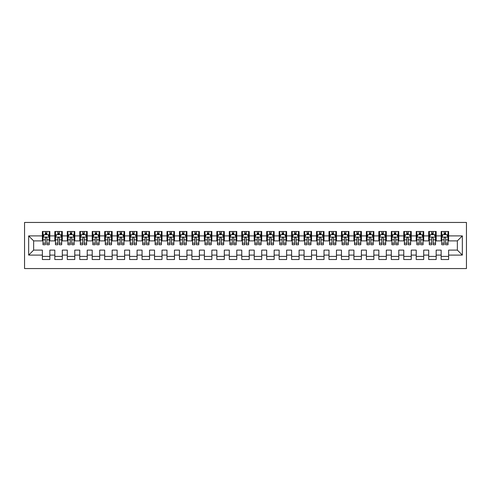 <?xml version="1.0" encoding="UTF-8"?>
<svg xmlns="http://www.w3.org/2000/svg" width="491" height="491" viewBox="0 0 491 491"><rect width="100%" height="100%" fill="white"/><g stroke="black" fill="none" stroke-linecap="round" stroke-linejoin="round"><path stroke-width="0.74" d="M24.55 268.552L466.45 268.552L466.45 222.448L24.55 222.448L24.55 268.552M28.662 255.093L28.662 235.907L42.373 235.907L42.373 240.891L33.646 240.891L33.646 250.109L28.662 255.093L42.373 255.093L42.373 259.518L49.849 259.518L49.849 255.093L54.832 255.093L54.832 259.518L62.308 259.518L62.308 255.093L67.292 255.093L67.292 259.518L74.773 259.518L74.773 255.093L79.757 255.093L79.757 259.518L87.232 259.518L87.232 255.093L92.216 255.093L92.216 259.518L99.698 259.518L99.698 255.093L104.681 255.093L104.681 259.518L112.157 259.518L112.157 255.093L117.14 255.093L117.14 259.518L124.622 259.518L124.622 255.093L129.606 255.093L129.606 259.518L137.081 259.518L137.081 255.093L142.065 255.093L142.065 259.518L149.54 259.518L149.54 255.093L154.53 255.093L154.53 259.518L162.005 259.518L162.005 255.093L166.989 255.093L166.989 259.518L174.465 259.518L174.465 255.093L179.454 255.093L179.454 259.518L186.93 259.518L186.93 255.093L191.913 255.093L191.913 259.518L199.389 259.518L199.389 255.093L204.373 255.093L204.373 259.518L211.854 259.518L211.854 255.093L216.838 255.093L216.838 259.518L224.313 259.518L224.313 255.093L229.297 255.093L229.297 259.518L236.779 259.518L236.779 255.093L241.762 255.093L241.762 259.518L249.238 259.518L249.238 255.093L254.221 255.093L254.221 259.518L261.703 259.518L261.703 255.093L266.687 255.093L266.687 259.518L274.162 259.518L274.162 255.093L279.146 255.093L279.146 259.518L286.627 259.518L286.627 255.093L291.611 255.093L291.611 259.518L299.087 259.518L299.087 255.093L304.07 255.093L304.07 259.518L311.546 259.518L311.546 255.093L316.535 255.093L316.535 259.518L324.011 259.518L324.011 255.093L328.995 255.093L328.995 259.518L336.47 259.518L336.47 255.093L341.46 255.093L341.46 259.518L348.935 259.518L348.935 255.093L353.919 255.093L353.919 259.518L361.394 259.518L361.394 255.093L366.378 255.093L366.378 259.518L373.86 259.518L373.86 255.093L378.843 255.093L378.843 259.518L386.319 259.518L386.319 255.093L391.302 255.093L391.302 259.518L398.784 259.518L398.784 255.093L403.768 255.093L403.768 259.518L411.243 259.518L411.243 255.093L416.227 255.093L416.227 259.518L423.708 259.518L423.708 255.093L428.692 255.093L428.692 259.518L436.168 259.518L436.168 255.093L441.151 255.093L441.151 259.518L448.627 259.518L448.627 250.109L457.354 250.109L457.354 240.891L448.627 240.891L448.627 235.907L462.338 235.907L462.338 255.093L448.627 255.093M448.627 235.907L448.627 231.482L441.151 231.482L441.151 235.907L436.168 235.907L436.168 231.482L428.692 231.482L428.692 235.907L423.708 235.907L423.708 231.482L416.227 231.482L416.227 235.907L411.243 235.907L411.243 231.482L403.768 231.482L403.768 235.907L398.784 235.907L398.784 231.482L391.302 231.482L391.302 235.907L386.319 235.907L386.319 231.482L378.843 231.482L378.843 235.907L373.86 235.907L373.86 231.482L366.378 231.482L366.378 235.907L361.394 235.907L361.394 231.482L353.919 231.482L353.919 235.907L348.935 235.907L348.935 231.482L341.46 231.482L341.46 235.907L336.47 235.907L336.47 231.482L328.995 231.482L328.995 235.907L324.011 235.907L324.011 231.482L316.535 231.482L316.535 235.907L311.546 235.907L311.546 231.482L304.07 231.482L304.07 235.907L299.087 235.907L299.087 231.482L291.611 231.482L291.611 235.907L286.627 235.907L286.627 231.482L279.146 231.482L279.146 235.907L274.162 235.907L274.162 231.482L266.687 231.482L266.687 235.907L261.703 235.907L261.703 231.482L254.221 231.482L254.221 235.907L249.238 235.907L249.238 231.482L241.762 231.482L241.762 235.907L236.779 235.907L236.779 231.482L229.297 231.482L229.297 235.907L224.313 235.907L224.313 231.482L216.838 231.482L216.838 235.907L211.854 235.907L211.854 231.482L204.373 231.482L204.373 235.907L199.389 235.907L199.389 231.482L191.913 231.482L191.913 235.907L186.93 235.907L186.93 231.482L179.454 231.482L179.454 235.907L174.465 235.907L174.465 231.482L166.989 231.482L166.989 235.907L162.005 235.907L162.005 231.482L154.53 231.482L154.53 235.907L149.54 235.907L149.54 231.482L142.065 231.482L142.065 235.907L137.081 235.907L137.081 231.482L129.606 231.482L129.606 235.907L124.622 235.907L124.622 231.482L117.14 231.482L117.14 235.907L112.157 235.907L112.157 231.482L104.681 231.482L104.681 235.907L99.698 235.907L99.698 231.482L92.216 231.482L92.216 235.907L87.232 235.907L87.232 231.482L79.757 231.482L79.757 235.907L74.773 235.907L74.773 231.482L67.292 231.482L67.292 235.907L62.308 235.907L62.308 231.482L54.832 231.482L54.832 235.907L49.849 235.907L49.849 231.482L42.373 231.482L42.373 235.907M436.168 255.093L436.168 250.109L441.151 250.109L441.151 255.093M462.338 235.907L457.354 240.891M423.708 255.093L423.708 250.109L428.692 250.109L428.692 255.093M441.151 235.907L441.151 240.891L436.168 240.891L436.168 235.907M411.243 255.093L411.243 250.109L416.227 250.109L416.227 255.093M428.692 235.907L428.692 240.891L423.708 240.891L423.708 235.907M398.784 255.093L398.784 250.109L403.768 250.109L403.768 255.093M416.227 235.907L416.227 240.891L411.243 240.891L411.243 235.907M386.319 255.093L386.319 250.109L391.302 250.109L391.302 255.093M403.768 235.907L403.768 240.891L398.784 240.891L398.784 235.907M373.86 255.093L373.86 250.109L378.843 250.109L378.843 255.093M391.302 235.907L391.302 240.891L386.319 240.891L386.319 235.907M361.394 255.093L361.394 250.109L366.378 250.109L366.378 255.093M378.843 235.907L378.843 240.891L373.86 240.891L373.86 235.907M348.935 255.093L348.935 250.109L353.919 250.109L353.919 255.093M366.378 235.907L366.378 240.891L361.394 240.891L361.394 235.907M336.47 255.093L336.47 250.109L341.46 250.109L341.46 255.093M353.919 235.907L353.919 240.891L348.935 240.891L348.935 235.907M324.011 255.093L324.011 250.109L328.995 250.109L328.995 255.093M341.46 235.907L341.46 240.891L336.47 240.891L336.47 235.907M311.546 255.093L311.546 250.109L316.535 250.109L316.535 255.093M328.995 235.907L328.995 240.891L324.011 240.891L324.011 235.907M299.087 255.093L299.087 250.109L304.07 250.109L304.07 255.093M316.535 235.907L316.535 240.891L311.546 240.891L311.546 235.907M286.627 255.093L286.627 250.109L291.611 250.109L291.611 255.093M304.07 235.907L304.07 240.891L299.087 240.891L299.087 235.907M274.162 255.093L274.162 250.109L279.146 250.109L279.146 255.093M291.611 235.907L291.611 240.891L286.627 240.891L286.627 235.907M261.703 255.093L261.703 250.109L266.687 250.109L266.687 255.093M279.146 235.907L279.146 240.891L274.162 240.891L274.162 235.907M249.238 255.093L249.238 250.109L254.221 250.109L254.221 255.093M266.687 235.907L266.687 240.891L261.703 240.891L261.703 235.907M236.779 255.093L236.779 250.109L241.762 250.109L241.762 255.093M254.221 235.907L254.221 240.891L249.238 240.891L249.238 235.907M224.313 255.093L224.313 250.109L229.297 250.109L229.297 255.093M241.762 235.907L241.762 240.891L236.779 240.891L236.779 235.907M211.854 255.093L211.854 250.109L216.838 250.109L216.838 255.093M229.297 235.907L229.297 240.891L224.313 240.891L224.313 235.907M199.389 255.093L199.389 250.109L204.373 250.109L204.373 255.093M216.838 235.907L216.838 240.891L211.854 240.891L211.854 235.907M186.93 255.093L186.93 250.109L191.913 250.109L191.913 255.093M204.373 235.907L204.373 240.891L199.389 240.891L199.389 235.907M174.465 255.093L174.465 250.109L179.454 250.109L179.454 255.093M191.913 235.907L191.913 240.891L186.93 240.891L186.93 235.907M162.005 255.093L162.005 250.109L166.989 250.109L166.989 255.093M179.454 235.907L179.454 240.891L174.465 240.891L174.465 235.907M149.54 255.093L149.54 250.109L154.53 250.109L154.53 255.093M166.989 235.907L166.989 240.891L162.005 240.891L162.005 235.907M137.081 255.093L137.081 250.109L142.065 250.109L142.065 255.093M154.53 235.907L154.53 240.891L149.54 240.891L149.54 235.907M124.622 255.093L124.622 250.109L129.606 250.109L129.606 255.093M142.065 235.907L142.065 240.891L137.081 240.891L137.081 235.907M112.157 255.093L112.157 250.109L117.14 250.109L117.14 255.093M129.606 235.907L129.606 240.891L124.622 240.891L124.622 235.907M99.698 255.093L99.698 250.109L104.681 250.109L104.681 255.093M117.14 235.907L117.14 240.891L112.157 240.891L112.157 235.907M87.232 255.093L87.232 250.109L92.216 250.109L92.216 255.093M104.681 235.907L104.681 240.891L99.698 240.891L99.698 235.907M74.773 255.093L74.773 250.109L79.757 250.109L79.757 255.093M92.216 235.907L92.216 240.891L87.232 240.891L87.232 235.907M62.308 255.093L62.308 250.109L67.292 250.109L67.292 255.093M79.757 235.907L79.757 240.891L74.773 240.891L74.773 235.907M49.849 255.093L49.849 250.109L54.832 250.109L54.832 255.093M67.292 235.907L67.292 240.891L62.308 240.891L62.308 235.907M33.646 250.109L42.373 250.109L42.373 255.093M54.832 235.907L54.832 240.891L49.849 240.891L49.849 235.907M441.151 234.594L441.777 234.594M448.007 234.594L448.627 234.594M428.692 234.594L429.312 234.594M435.542 234.594L436.168 234.594M416.227 234.594L416.853 234.594M423.082 234.594L423.708 234.594M403.768 234.594L404.388 234.594M410.623 234.594L411.243 234.594M391.302 234.594L391.928 234.594M398.158 234.594L398.784 234.594M378.843 234.594L379.463 234.594M385.699 234.594L386.319 234.594M366.378 234.594L367.004 234.594M373.234 234.594L373.86 234.594M353.919 234.594L354.539 234.594M360.775 234.594L361.394 234.594M341.46 234.594L342.08 234.594M348.309 234.594L348.935 234.594M328.995 234.594L329.621 234.594M335.85 234.594L336.47 234.594M316.535 234.594L317.155 234.594M323.385 234.594L324.011 234.594M304.07 234.594L304.696 234.594M310.926 234.594L311.546 234.594M291.611 234.594L292.231 234.594M298.46 234.594L299.087 234.594M279.146 234.594L279.772 234.594M286.001 234.594L286.627 234.594M266.687 234.594L267.307 234.594M273.542 234.594L274.162 234.594M254.221 234.594L254.847 234.594M261.077 234.594L261.703 234.594M241.762 234.594L242.382 234.594M248.618 234.594L249.238 234.594M229.297 234.594L229.923 234.594M236.153 234.594L236.779 234.594M216.838 234.594L217.458 234.594M223.693 234.594L224.313 234.594M204.373 234.594L204.999 234.594M211.228 234.594L211.854 234.594M191.913 234.594L192.54 234.594M198.769 234.594L199.389 234.594M179.454 234.594L180.074 234.594M186.304 234.594L186.93 234.594M166.989 234.594L167.615 234.594M173.845 234.594L174.465 234.594M154.53 234.594L155.15 234.594M161.379 234.594L162.005 234.594M142.065 234.594L142.691 234.594M148.92 234.594L149.54 234.594M129.606 234.594L130.225 234.594M136.461 234.594L137.081 234.594M117.14 234.594L117.766 234.594M123.996 234.594L124.622 234.594M104.681 234.594L105.301 234.594M111.537 234.594L112.157 234.594M92.216 234.594L92.842 234.594M99.072 234.594L99.698 234.594M79.757 234.594L80.377 234.594M86.612 234.594L87.232 234.594M67.292 234.594L67.918 234.594M74.147 234.594L74.773 234.594M54.832 234.594L55.458 234.594M61.688 234.594L62.308 234.594M42.373 234.594L42.993 234.594M49.223 234.594L49.849 234.594M42.373 256.406L49.849 256.406M54.832 256.406L62.308 256.406M67.292 256.406L74.773 256.406M79.757 256.406L87.232 256.406M92.216 256.406L99.698 256.406M104.681 256.406L112.157 256.406M117.14 256.406L124.622 256.406M129.606 256.406L137.081 256.406M142.065 256.406L149.54 256.406M154.53 256.406L162.005 256.406M166.989 256.406L174.465 256.406M179.454 256.406L186.93 256.406M191.913 256.406L199.389 256.406M204.373 256.406L211.854 256.406M216.838 256.406L224.313 256.406M229.297 256.406L236.779 256.406M241.762 256.406L249.238 256.406M254.221 256.406L261.703 256.406M266.687 256.406L274.162 256.406M279.146 256.406L286.627 256.406M291.611 256.406L299.087 256.406M304.07 256.406L311.546 256.406M316.535 256.406L324.011 256.406M328.995 256.406L336.47 256.406M341.46 256.406L348.935 256.406M353.919 256.406L361.394 256.406M366.378 256.406L373.86 256.406M378.843 256.406L386.319 256.406M391.302 256.406L398.784 256.406M403.768 256.406L411.243 256.406M416.227 256.406L423.708 256.406M428.692 256.406L436.168 256.406M441.151 256.406L448.627 256.406M28.662 235.907L33.646 240.891M457.354 250.109L462.338 255.093M46.86 233.102L45.362 233.102M49.223 243.192L46.86 243.192L46.86 244.751L49.223 244.751L49.223 237.153L47.977 234.661L44.239 234.661L42.993 237.153L42.993 244.751L45.362 244.751L45.362 243.192L42.993 243.192M42.993 237.153L42.993 231.482M49.223 237.153L49.223 231.482M45.362 234.661L45.362 231.482M46.86 231.482L46.86 234.661M46.86 243.192L46.86 238.086C46.357 237.122 45.859 237.122 45.362 238.086L45.362 243.192M46.86 234.594L45.362 234.594M59.319 233.102L57.821 233.102M61.688 243.192L59.319 243.192L59.319 244.751L61.688 244.751L61.688 237.153L60.442 234.661L56.704 234.661L55.458 237.153L55.458 244.751L57.821 244.751L57.821 243.192L55.458 243.192M55.458 237.153L55.458 231.482M61.688 237.153L61.688 231.482M57.821 234.661L57.821 231.482M59.319 231.482L59.319 234.661M59.319 243.192L59.319 238.086C58.822 237.122 58.325 237.122 57.821 238.086L57.821 243.192M59.319 234.594L57.821 234.594M71.778 233.102L70.287 233.102M74.147 243.192L71.778 243.192L71.778 244.751L74.147 244.751L74.147 237.153L72.901 234.661L69.163 234.661L67.918 237.153L67.918 244.751L70.287 244.751L70.287 243.192L67.918 243.192M67.918 237.153L67.918 231.482M74.147 237.153L74.147 231.482M70.287 234.661L70.287 231.482M71.778 231.482L71.778 234.661M71.778 243.192L71.778 238.086C71.281 237.122 70.784 237.122 70.287 238.086L70.287 243.192M71.778 234.594L70.287 234.594M84.243 233.102L82.746 233.102M86.612 243.192L84.243 243.192L84.243 244.751L86.612 244.751L86.612 237.153L85.366 234.661L81.623 234.661L80.377 237.153L80.377 244.751L82.746 244.751L82.746 243.192L80.377 243.192M80.377 237.153L80.377 231.482M86.612 237.153L86.612 231.482M82.746 234.661L82.746 231.482M84.243 231.482L84.243 234.661M84.243 243.192L84.243 238.086C83.746 237.122 83.249 237.122 82.746 238.086L82.746 243.192M84.243 234.594L82.746 234.594M96.702 233.102L95.211 233.102M99.072 243.192L96.702 243.192L96.702 244.751L99.072 244.751L99.072 237.153L97.826 234.661L94.088 234.661L92.842 237.153L92.842 244.751L95.211 244.751L95.211 243.192L92.842 243.192M92.842 237.153L92.842 231.482M99.072 237.153L99.072 231.482M95.211 234.661L95.211 231.482M96.702 231.482L96.702 234.661M96.702 243.192L96.702 238.086C96.205 237.122 95.708 237.122 95.211 238.086L95.211 243.192M96.702 234.594L95.211 234.594M109.168 233.102L107.67 233.102M111.537 243.192L109.168 243.192L109.168 244.751L111.537 244.751L111.537 237.153L110.291 234.661L106.547 234.661L105.301 237.153L105.301 244.751L107.67 244.751L107.67 243.192L105.301 243.192M105.301 237.153L105.301 231.482M111.537 237.153L111.537 231.482M107.67 234.661L107.67 231.482M109.168 231.482L109.168 234.661M109.168 243.192L109.168 238.086C108.671 237.122 108.167 237.122 107.67 238.086L107.67 243.192M109.168 234.594L107.67 234.594M121.627 233.102L120.135 233.102M123.996 243.192L121.627 243.192L121.627 244.751L123.996 244.751L123.996 237.153L122.75 234.661L119.012 234.661L117.766 237.153L117.766 244.751L120.135 244.751L120.135 243.192L117.766 243.192M117.766 237.153L117.766 231.482M123.996 237.153L123.996 231.482M120.135 234.661L120.135 231.482M121.627 231.482L121.627 234.661M121.627 243.192L121.627 238.086C121.13 237.122 120.633 237.122 120.135 238.086L120.135 243.192M121.627 234.594L120.135 234.594M134.092 233.102L132.595 233.102M136.461 243.192L134.092 243.192L134.092 244.751L136.461 244.751L136.461 237.153L135.209 234.661L131.471 234.661L130.225 237.153L130.225 244.751L132.595 244.751L132.595 243.192L130.225 243.192M130.225 237.153L130.225 231.482M136.461 237.153L136.461 231.482M132.595 234.661L132.595 231.482M134.092 231.482L134.092 234.661M134.092 243.192L134.092 238.086C133.595 237.122 133.092 237.122 132.595 238.086L132.595 243.192M134.092 234.594L132.595 234.594M146.551 233.102L145.06 233.102M148.92 243.192L146.551 243.192L146.551 244.751L148.92 244.751L148.92 237.153L147.674 234.661L143.937 234.661L142.691 237.153L142.691 244.751L145.06 244.751L145.06 243.192L142.691 243.192M142.691 237.153L142.691 231.482M148.92 237.153L148.92 231.482M145.06 234.661L145.06 231.482M146.551 231.482L146.551 234.661M146.551 243.192L146.551 238.086C146.054 237.122 145.557 237.122 145.06 238.086L145.06 243.192M146.551 234.594L145.06 234.594M159.016 233.102L157.519 233.102M161.379 243.192L159.016 243.192L159.016 244.751L161.379 244.751L161.379 237.153L160.134 234.661L156.396 234.661L155.15 237.153L155.15 244.751L157.519 244.751L157.519 243.192L155.15 243.192M155.15 237.153L155.15 231.482M161.379 237.153L161.379 231.482M157.519 234.661L157.519 231.482M159.016 231.482L159.016 234.661M159.016 243.192L159.016 238.086C158.519 237.122 158.016 237.122 157.519 238.086L157.519 243.192M159.016 234.594L157.519 234.594M171.476 233.102L169.978 233.102M173.845 243.192L171.476 243.192L171.476 244.751L173.845 244.751L173.845 237.153L172.599 234.661L168.861 234.661L167.615 237.153L167.615 244.751L169.978 244.751L169.978 243.192L167.615 243.192M167.615 237.153L167.615 231.482M173.845 237.153L173.845 231.482M169.978 234.661L169.978 231.482M171.476 231.482L171.476 234.661M171.476 243.192L171.476 238.086C170.978 237.122 170.481 237.122 169.978 238.086L169.978 243.192M171.476 234.594L169.978 234.594M183.941 233.102L182.443 233.102M186.304 243.192L183.941 243.192L183.941 244.751L186.304 244.751L186.304 237.153L185.058 234.661L181.32 234.661L180.074 237.153L180.074 244.751L182.443 244.751L182.443 243.192L180.074 243.192M180.074 237.153L180.074 231.482M186.304 237.153L186.304 231.482M182.443 234.661L182.443 231.482M183.941 231.482L183.941 234.661M183.941 243.192L183.941 238.086C183.438 237.122 182.94 237.122 182.443 238.086L182.443 243.192M183.941 234.594L182.443 234.594M196.4 233.102L194.902 233.102M198.769 243.192L196.4 243.192L196.4 244.751L198.769 244.751L198.769 237.153L197.523 234.661L193.785 234.661L192.54 237.153L192.54 244.751L194.902 244.751L194.902 243.192L192.54 243.192M192.54 237.153L192.54 231.482M198.769 237.153L198.769 231.482M194.902 234.661L194.902 231.482M196.4 231.482L196.4 234.661M196.4 243.192L196.4 238.086C195.903 237.122 195.406 237.122 194.902 238.086L194.902 243.192M196.4 234.594L194.902 234.594M208.859 233.102L207.368 233.102M211.228 243.192L208.859 243.192L208.859 244.751L211.228 244.751L211.228 237.153L209.982 234.661L206.245 234.661L204.999 237.153L204.999 244.751L207.368 244.751L207.368 243.192L204.999 243.192M204.999 237.153L204.999 231.482M211.228 237.153L211.228 231.482M207.368 234.661L207.368 231.482M208.859 231.482L208.859 234.661M208.859 243.192L208.859 238.086C208.362 237.122 207.865 237.122 207.368 238.086L207.368 243.192M208.859 234.594L207.368 234.594M221.324 233.102L219.827 233.102M223.693 243.192L221.324 243.192L221.324 244.751L223.693 244.751L223.693 237.153L222.448 234.661L218.71 234.661L217.458 237.153L217.458 244.751L219.827 244.751L219.827 243.192L217.458 243.192M217.458 237.153L217.458 231.482M223.693 237.153L223.693 231.482M219.827 234.661L219.827 231.482M221.324 231.482L221.324 234.661M221.324 243.192L221.324 238.086C220.827 237.122 220.33 237.122 219.827 238.086L219.827 243.192M221.324 234.594L219.827 234.594M233.784 233.102L232.292 233.102M236.153 243.192L233.784 243.192L233.784 244.751L236.153 244.751L236.153 237.153L234.907 234.661L231.169 234.661L229.923 237.153L229.923 244.751L232.292 244.751L232.292 243.192L229.923 243.192M229.923 237.153L229.923 231.482M236.153 237.153L236.153 231.482M232.292 234.661L232.292 231.482M233.784 231.482L233.784 234.661M233.784 243.192L233.784 238.086C233.286 237.122 232.789 237.122 232.292 238.086L232.292 243.192M233.784 234.594L232.292 234.594M246.249 233.102L244.751 233.102M248.618 243.192L246.249 243.192L246.249 244.751L248.618 244.751L248.618 237.153L247.372 234.661L243.628 234.661L242.382 237.153L242.382 244.751L244.751 244.751L244.751 243.192L242.382 243.192M242.382 237.153L242.382 231.482M248.618 237.153L248.618 231.482M244.751 234.661L244.751 231.482M246.249 231.482L246.249 234.661M246.249 243.192L246.249 238.086C245.752 237.122 245.255 237.122 244.751 238.086L244.751 243.192M246.249 234.594L244.751 234.594M258.708 233.102L257.216 233.102M261.077 243.192L258.708 243.192L258.708 244.751L261.077 244.751L261.077 237.153L259.831 234.661L256.093 234.661L254.847 237.153L254.847 244.751L257.216 244.751L257.216 243.192L254.847 243.192M254.847 237.153L254.847 231.482M261.077 237.153L261.077 231.482M257.216 234.661L257.216 231.482M258.708 231.482L258.708 234.661M258.708 243.192L258.708 238.086C258.211 237.122 257.714 237.122 257.216 238.086L257.216 243.192M258.708 234.594L257.216 234.594M271.173 233.102L269.676 233.102M273.542 243.192L271.173 243.192L271.173 244.751L273.542 244.751L273.542 237.153L272.29 234.661L268.552 234.661L267.307 237.153L267.307 244.751L269.676 244.751L269.676 243.192L267.307 243.192M267.307 237.153L267.307 231.482M273.542 237.153L273.542 231.482M269.676 234.661L269.676 231.482M271.173 231.482L271.173 234.661M271.173 243.192L271.173 238.086C270.676 237.122 270.173 237.122 269.676 238.086L269.676 243.192M271.173 234.594L269.676 234.594M283.632 233.102L282.141 233.102M286.001 243.192L283.632 243.192L283.632 244.751L286.001 244.751L286.001 237.153L284.755 234.661L281.018 234.661L279.772 237.153L279.772 244.751L282.141 244.751L282.141 243.192L279.772 243.192M279.772 237.153L279.772 231.482M286.001 237.153L286.001 231.482M282.141 234.661L282.141 231.482M283.632 231.482L283.632 234.661M283.632 243.192L283.632 238.086C283.135 237.122 282.638 237.122 282.141 238.086L282.141 243.192M283.632 234.594L282.141 234.594M296.098 233.102L294.6 233.102M298.46 243.192L296.098 243.192L296.098 244.751L298.46 244.751L298.46 237.153L297.215 234.661L293.477 234.661L292.231 237.153L292.231 244.751L294.6 244.751L294.6 243.192L292.231 243.192M292.231 237.153L292.231 231.482M298.46 237.153L298.46 231.482M294.6 234.661L294.6 231.482M296.098 231.482L296.098 234.661M296.098 243.192L296.098 238.086C295.6 237.122 295.097 237.122 294.6 238.086L294.6 243.192M296.098 234.594L294.6 234.594M308.557 233.102L307.059 233.102M310.926 243.192L308.557 243.192L308.557 244.751L310.926 244.751L310.926 237.153L309.68 234.661L305.942 234.661L304.696 237.153L304.696 244.751L307.059 244.751L307.059 243.192L304.696 243.192M304.696 237.153L304.696 231.482M310.926 237.153L310.926 231.482M307.059 234.661L307.059 231.482M308.557 231.482L308.557 234.661M308.557 243.192L308.557 238.086C308.06 237.122 307.562 237.122 307.059 238.086L307.059 243.192M308.557 234.594L307.059 234.594M321.022 233.102L319.524 233.102M323.385 243.192L321.022 243.192L321.022 244.751L323.385 244.751L323.385 237.153L322.139 234.661L318.401 234.661L317.155 237.153L317.155 244.751L319.524 244.751L319.524 243.192L317.155 243.192M317.155 237.153L317.155 231.482M323.385 237.153L323.385 231.482M319.524 234.661L319.524 231.482M321.022 231.482L321.022 234.661M321.022 243.192L321.022 238.086C320.519 237.122 320.022 237.122 319.524 238.086L319.524 243.192M321.022 234.594L319.524 234.594M333.481 233.102L331.984 233.102M335.85 243.192L333.481 243.192L333.481 244.751L335.85 244.751L335.85 237.153L334.604 234.661L330.866 234.661L329.621 237.153L329.621 244.751L331.984 244.751L331.984 243.192L329.621 243.192M329.621 237.153L329.621 231.482M335.85 237.153L335.85 231.482M331.984 234.661L331.984 231.482M333.481 231.482L333.481 234.661M333.481 243.192L333.481 238.086C332.984 237.122 332.487 237.122 331.984 238.086L331.984 243.192M333.481 234.594L331.984 234.594M345.94 233.102L344.449 233.102M348.309 243.192L345.94 243.192L345.94 244.751L348.309 244.751L348.309 237.153L347.063 234.661L343.326 234.661L342.08 237.153L342.08 244.751L344.449 244.751L344.449 243.192L342.08 243.192M342.08 237.153L342.08 231.482M348.309 237.153L348.309 231.482M344.449 234.661L344.449 231.482M345.94 231.482L345.94 234.661M345.94 243.192L345.94 238.086C345.443 237.122 344.946 237.122 344.449 238.086L344.449 243.192M345.94 234.594L344.449 234.594M358.405 233.102L356.908 233.102M360.775 243.192L358.405 243.192L358.405 244.751L360.775 244.751L360.775 237.153L359.529 234.661L355.791 234.661L354.539 237.153L354.539 244.751L356.908 244.751L356.908 243.192L354.539 243.192M354.539 237.153L354.539 231.482M360.775 237.153L360.775 231.482M356.908 234.661L356.908 231.482M358.405 231.482L358.405 234.661M358.405 243.192L358.405 238.086C357.908 237.122 357.411 237.122 356.908 238.086L356.908 243.192M358.405 234.594L356.908 234.594M370.865 233.102L369.373 233.102M373.234 243.192L370.865 243.192L370.865 244.751L373.234 244.751L373.234 237.153L371.988 234.661L368.25 234.661L367.004 237.153L367.004 244.751L369.373 244.751L369.373 243.192L367.004 243.192M367.004 237.153L367.004 231.482M373.234 237.153L373.234 231.482M369.373 234.661L369.373 231.482M370.865 231.482L370.865 234.661M370.865 243.192L370.865 238.086C370.367 237.122 369.87 237.122 369.373 238.086L369.373 243.192M370.865 234.594L369.373 234.594M383.33 233.102L381.832 233.102M385.699 243.192L383.33 243.192L383.33 244.751L385.699 244.751L385.699 237.153L384.453 234.661L380.709 234.661L379.463 237.153L379.463 244.751L381.832 244.751L381.832 243.192L379.463 243.192M379.463 237.153L379.463 231.482M385.699 237.153L385.699 231.482M381.832 234.661L381.832 231.482M383.33 231.482L383.33 234.661M383.33 243.192L383.33 238.086C382.833 237.122 382.336 237.122 381.832 238.086L381.832 243.192M383.33 234.594L381.832 234.594M395.789 233.102L394.298 233.102M398.158 243.192L395.789 243.192L395.789 244.751L398.158 244.751L398.158 237.153L396.912 234.661L393.174 234.661L391.928 237.153L391.928 244.751L394.298 244.751L394.298 243.192L391.928 243.192M391.928 237.153L391.928 231.482M398.158 237.153L398.158 231.482M394.298 234.661L394.298 231.482M395.789 231.482L395.789 234.661M395.789 243.192L395.789 238.086C395.292 237.122 394.795 237.122 394.298 238.086L394.298 243.192M395.789 234.594L394.298 234.594M408.254 233.102L406.757 233.102M410.623 243.192L408.254 243.192L408.254 244.751L410.623 244.751L410.623 237.153L409.377 234.661L405.634 234.661L404.388 237.153L404.388 244.751L406.757 244.751L406.757 243.192L404.388 243.192M404.388 237.153L404.388 231.482M410.623 237.153L410.623 231.482M406.757 234.661L406.757 231.482M408.254 231.482L408.254 234.661M408.254 243.192L408.254 238.086C407.757 237.122 407.254 237.122 406.757 238.086L406.757 243.192M408.254 234.594L406.757 234.594M420.713 233.102L419.222 233.102M423.082 243.192L420.713 243.192L420.713 244.751L423.082 244.751L423.082 237.153L421.837 234.661L418.099 234.661L416.853 237.153L416.853 244.751L419.222 244.751L419.222 243.192L416.853 243.192M416.853 237.153L416.853 231.482M423.082 237.153L423.082 231.482M419.222 234.661L419.222 231.482M420.713 231.482L420.713 234.661M420.713 243.192L420.713 238.086C420.216 237.122 419.719 237.122 419.222 238.086L419.222 243.192M420.713 234.594L419.222 234.594M433.179 233.102L431.681 233.102M435.542 243.192L433.179 243.192L433.179 244.751L435.542 244.751L435.542 237.153L434.296 234.661L430.558 234.661L429.312 237.153L429.312 244.751L431.681 244.751L431.681 243.192L429.312 243.192M429.312 237.153L429.312 231.482M435.542 237.153L435.542 231.482M431.681 234.661L431.681 231.482M433.179 231.482L433.179 234.661M433.179 243.192L433.179 238.086C432.681 237.122 432.178 237.122 431.681 238.086L431.681 243.192M433.179 234.594L431.681 234.594M445.638 233.102L444.14 233.102M448.007 243.192L445.638 243.192L445.638 244.751L448.007 244.751L448.007 237.153L446.761 234.661L443.023 234.661L441.777 237.153L441.777 244.751L444.14 244.751L444.14 243.192L441.777 243.192M441.777 237.153L441.777 231.482M448.007 237.153L448.007 231.482M444.14 234.661L444.14 231.482M445.638 231.482L445.638 234.661M445.638 243.192L445.638 238.086C445.141 237.122 444.643 237.122 444.14 238.086L444.14 243.192M445.638 234.594L444.14 234.594M49.192 237.085L43.024 237.085M42.993 234.808L44.165 234.808M48.05 234.808L49.223 234.808M45.362 239.847L42.993 239.847M49.223 239.847L46.86 239.847M46.86 233.894L45.362 233.894M61.657 237.085L55.489 237.085M55.458 234.808L56.625 234.808M60.516 234.808L61.688 234.808M57.821 239.847L55.458 239.847M61.688 239.847L59.319 239.847M59.319 233.894L57.821 233.894M74.116 237.085L67.948 237.085M67.918 234.808L69.09 234.808M72.975 234.808L74.147 234.808M70.287 239.847L67.918 239.847M74.147 239.847L71.778 239.847M71.778 233.894L70.287 233.894M86.582 237.085L80.414 237.085M80.377 234.808L81.549 234.808M85.44 234.808L86.612 234.808M82.746 239.847L80.377 239.847M86.612 239.847L84.243 239.847M84.243 233.894L82.746 233.894M99.041 237.085L92.873 237.085M92.842 234.808L94.014 234.808M97.899 234.808L99.072 234.808M95.211 239.847L92.842 239.847M99.072 239.847L96.702 239.847M96.702 233.894L95.211 233.894M111.506 237.085L105.332 237.085M105.301 234.808L106.473 234.808M110.365 234.808L111.537 234.808M107.67 239.847L105.301 239.847M111.537 239.847L109.168 239.847M109.168 233.894L107.67 233.894M123.965 237.085L117.797 237.085M117.766 234.808L118.939 234.808M122.824 234.808L123.996 234.808M120.135 239.847L117.766 239.847M123.996 239.847L121.627 239.847M121.627 233.894L120.135 233.894M136.424 237.085L130.256 237.085M130.225 234.808L131.398 234.808M135.289 234.808L136.461 234.808M132.595 239.847L130.225 239.847M136.461 239.847L134.092 239.847M134.092 233.894L132.595 233.894M148.89 237.085L142.721 237.085M142.691 234.808L143.863 234.808M147.748 234.808L148.92 234.808M145.06 239.847L142.691 239.847M148.92 239.847L146.551 239.847M146.551 233.894L145.06 233.894M161.349 237.085L155.181 237.085M155.15 234.808L156.322 234.808M160.213 234.808L161.379 234.808M157.519 239.847L155.15 239.847M161.379 239.847L159.016 239.847M159.016 233.894L157.519 233.894M173.814 237.085L167.646 237.085M167.615 234.808L168.787 234.808M172.672 234.808L173.845 234.808M169.978 239.847L167.615 239.847M173.845 239.847L171.476 239.847M171.476 233.894L169.978 233.894M186.273 237.085L180.105 237.085M180.074 234.808L181.247 234.808M185.132 234.808L186.304 234.808M182.443 239.847L180.074 239.847M186.304 239.847L183.941 239.847M183.941 233.894L182.443 233.894M198.738 237.085L192.57 237.085M192.54 234.808L193.706 234.808M197.597 234.808L198.769 234.808M194.902 239.847L192.54 239.847M198.769 239.847L196.4 239.847M196.4 233.894L194.902 233.894M211.198 237.085L205.029 237.085M204.999 234.808L206.171 234.808M210.056 234.808L211.228 234.808M207.368 239.847L204.999 239.847M211.228 239.847L208.859 239.847M208.859 233.894L207.368 233.894M223.663 237.085L217.495 237.085M217.458 234.808L218.63 234.808M222.521 234.808L223.693 234.808M219.827 239.847L217.458 239.847M223.693 239.847L221.324 239.847M221.324 233.894L219.827 233.894M236.122 237.085L229.954 237.085M229.923 234.808L231.095 234.808M234.98 234.808L236.153 234.808M232.292 239.847L229.923 239.847M236.153 239.847L233.784 239.847M233.784 233.894L232.292 233.894M248.587 237.085L242.413 237.085M242.382 234.808L243.554 234.808M247.446 234.808L248.618 234.808M244.751 239.847L242.382 239.847M248.618 239.847L246.249 239.847M246.249 233.894L244.751 233.894M261.046 237.085L254.878 237.085M254.847 234.808L256.02 234.808M259.905 234.808L261.077 234.808M257.216 239.847L254.847 239.847M261.077 239.847L258.708 239.847M258.708 233.894L257.216 233.894M273.505 237.085L267.337 237.085M267.307 234.808L268.479 234.808M272.37 234.808L273.542 234.808M269.676 239.847L267.307 239.847M273.542 239.847L271.173 239.847M271.173 233.894L269.676 233.894M285.971 237.085L279.802 237.085M279.772 234.808L280.944 234.808M284.829 234.808L286.001 234.808M282.141 239.847L279.772 239.847M286.001 239.847L283.632 239.847M283.632 233.894L282.141 233.894M298.43 237.085L292.262 237.085M292.231 234.808L293.403 234.808M297.294 234.808L298.46 234.808M294.6 239.847L292.231 239.847M298.46 239.847L296.098 239.847M296.098 233.894L294.6 233.894M310.895 237.085L304.727 237.085M304.696 234.808L305.868 234.808M309.753 234.808L310.926 234.808M307.059 239.847L304.696 239.847M310.926 239.847L308.557 239.847M308.557 233.894L307.059 233.894M323.354 237.085L317.186 237.085M317.155 234.808L318.328 234.808M322.213 234.808L323.385 234.808M319.524 239.847L317.155 239.847M323.385 239.847L321.022 239.847M321.022 233.894L319.524 233.894M335.819 237.085L329.651 237.085M329.621 234.808L330.787 234.808M334.678 234.808L335.85 234.808M331.984 239.847L329.621 239.847M335.85 239.847L333.481 239.847M333.481 233.894L331.984 233.894M348.279 237.085L342.11 237.085M342.08 234.808L343.252 234.808M347.137 234.808L348.309 234.808M344.449 239.847L342.08 239.847M348.309 239.847L345.94 239.847M345.94 233.894L344.449 233.894M360.744 237.085L354.576 237.085M354.539 234.808L355.711 234.808M359.602 234.808L360.775 234.808M356.908 239.847L354.539 239.847M360.775 239.847L358.405 239.847M358.405 233.894L356.908 233.894M373.203 237.085L367.035 237.085M367.004 234.808L368.176 234.808M372.061 234.808L373.234 234.808M369.373 239.847L367.004 239.847M373.234 239.847L370.865 239.847M370.865 233.894L369.373 233.894M385.668 237.085L379.494 237.085M379.463 234.808L380.635 234.808M384.527 234.808L385.699 234.808M381.832 239.847L379.463 239.847M385.699 239.847L383.33 239.847M383.33 233.894L381.832 233.894M398.127 237.085L391.959 237.085M391.928 234.808L393.101 234.808M396.986 234.808L398.158 234.808M394.298 239.847L391.928 239.847M398.158 239.847L395.789 239.847M395.789 233.894L394.298 233.894M410.586 237.085L404.418 237.085M404.388 234.808L405.56 234.808M409.451 234.808L410.623 234.808M406.757 239.847L404.388 239.847M410.623 239.847L408.254 239.847M408.254 233.894L406.757 233.894M423.052 237.085L416.884 237.085M416.853 234.808L418.025 234.808M421.91 234.808L423.082 234.808M419.222 239.847L416.853 239.847M423.082 239.847L420.713 239.847M420.713 233.894L419.222 233.894M435.511 237.085L429.343 237.085M429.312 234.808L430.484 234.808M434.375 234.808L435.542 234.808M431.681 239.847L429.312 239.847M435.542 239.847L433.179 239.847M433.179 233.894L431.681 233.894M447.976 237.085L441.808 237.085M441.777 234.808L442.95 234.808M446.835 234.808L448.007 234.808M444.14 239.847L441.777 239.847M448.007 239.847L445.638 239.847M445.638 233.894L444.14 233.894"/></g></svg>
